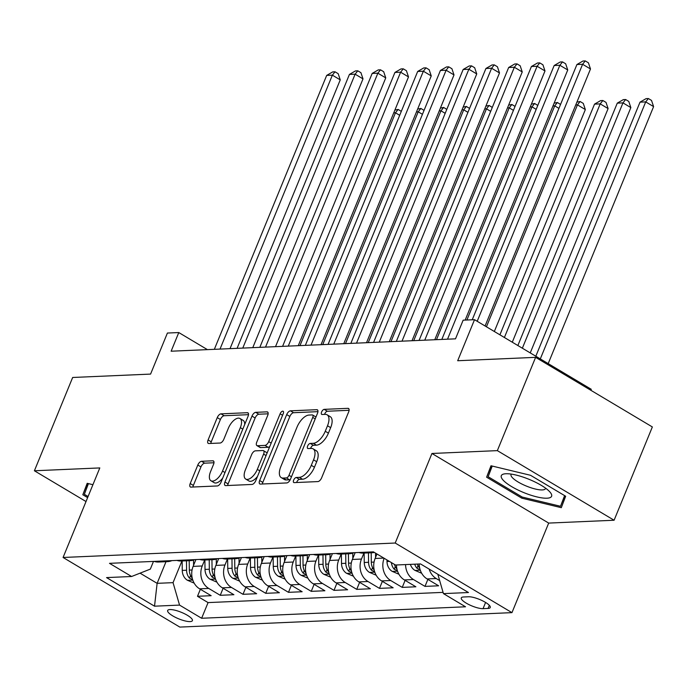 <?xml version="1.0" encoding="UTF-8"?>
<svg xmlns="http://www.w3.org/2000/svg" width="688" height="688" viewBox="0 0 688 688"><rect width="100%" height="100%" fill="white"/><g stroke="black" fill="none" stroke-linecap="round" stroke-linejoin="round"><path stroke-width="1.03" d="M293.656 480.121A2.872 1.367 -59.2 0 0 293.75 482.52A2.872 1.367 -59.2 0 0 294.172 482.615L317.89 481.583A4.102 1.961 -59.2 0 0 321.631 477.825L348.67 411.897A4.102 1.961 -59.2 0 0 348.532 408.466A4.102 1.961 -59.2 0 0 347.939 408.328L324.211 409.36A2.872 1.367 -59.2 0 0 321.597 411.992A2.872 1.367 -59.2 0 0 321.692 414.391A2.872 1.367 -59.2 0 0 322.104 414.486L325.175 414.357A13.132 6.261 -59.2 0 1 327.092 414.795A13.132 6.261 -59.2 0 1 327.514 425.769L325.261 431.264A13.132 6.261 -59.2 0 1 313.315 443.296L310.245 443.425A2.872 1.367 -59.2 0 0 307.622 446.056A2.872 1.367 -59.2 0 0 307.717 448.456A2.872 1.367 -59.2 0 0 308.138 448.55L311.208 448.421A13.132 6.261 -59.2 0 1 313.126 448.86A13.132 6.261 -59.2 0 1 313.547 459.833L311.294 465.32A13.132 6.261 -59.2 0 1 299.34 477.352L296.27 477.489A2.872 1.367 -59.2 0 0 293.656 480.121M313.126 448.86L316.282 450.743A13.132 6.261 -59.2 0 1 316.704 461.708L314.45 467.204A13.132 6.261 -59.2 0 1 302.496 479.235L299.426 479.373A2.872 1.367 -59.2 0 0 296.812 482.004A2.872 1.367 -59.2 0 0 296.631 482.512M349.1 410.297L327.368 411.243A2.872 1.367 -59.2 0 0 324.753 413.875A2.872 1.367 -59.2 0 0 324.573 414.382M327.092 414.795L330.249 416.679A13.132 6.261 -59.2 0 1 330.67 427.644L328.417 433.139A13.132 6.261 -59.2 0 1 316.463 445.17L313.393 445.308A2.872 1.367 -59.2 0 0 310.778 447.94A2.872 1.367 -59.2 0 0 310.606 448.447M190.129 621.591A13.373 3.517 -157.7 0 0 192.408 620.645A13.373 3.517 -157.7 0 0 184.487 613.73A13.373 3.517 -157.7 0 0 169.936 609.551A13.373 3.517 -157.7 0 0 167.657 610.497A13.373 3.517 -157.7 0 0 175.578 617.42A13.373 3.517 -157.7 0 0 190.129 621.591M201.541 461.287A4.102 1.961 -59.2 0 0 197.8 465.045L190.215 483.544A4.102 1.961 -59.2 0 0 190.352 486.966A4.102 1.961 -59.2 0 0 190.946 487.104L217.296 485.96A4.102 1.961 -59.2 0 0 221.029 482.202L248.076 416.274A4.102 1.961 -59.2 0 0 247.938 412.843A4.102 1.961 -59.2 0 0 247.345 412.705L220.994 413.849A4.102 1.961 -59.2 0 0 217.253 417.616L208.094 439.959A4.102 1.961 -59.2 0 0 208.223 443.382A4.102 1.961 -59.2 0 0 208.825 443.519L220.1 443.029A4.102 1.961 -59.2 0 0 223.832 439.271L228.382 428.194A10.974 5.237 -59.2 0 1 239.974 418.502A10.974 5.237 -59.2 0 1 240.327 427.669L222.525 471.074A10.974 5.237 -59.2 0 1 210.932 480.757A10.974 5.237 -59.2 0 1 210.58 471.59L213.547 464.357A4.102 1.961 -59.2 0 0 213.418 460.934A4.102 1.961 -59.2 0 0 212.816 460.797L201.541 461.287L204.697 463.162A4.102 1.961 -59.2 0 0 200.956 466.928L193.371 485.418A4.102 1.961 -59.2 0 0 192.941 487.018M497.347 450.631L431.944 453.478L548.689 523.086L614.092 520.24L497.347 450.631L535.608 357.347L457.692 360.736L474.522 319.688L463.144 320.178L455.499 338.84L171.131 351.207L178.785 332.553L167.408 333.044L150.577 374.091L72.661 377.48L34.4 470.773L86.017 501.543M431.944 453.478L395.213 543.03L63.072 557.478L99.803 467.926L34.4 470.773M259.66 480.516A4.102 1.961 -59.2 0 0 259.797 483.948A4.102 1.961 -59.2 0 0 260.391 484.085L286.741 482.942A4.102 1.961 -59.2 0 0 290.482 479.183L317.521 413.247A4.102 1.961 -59.2 0 0 317.383 409.824A4.102 1.961 -59.2 0 0 316.79 409.687L290.439 410.831A4.102 1.961 -59.2 0 0 286.698 414.589L259.66 480.516L262.816 482.4A4.102 1.961 -59.2 0 0 262.386 483.999M252.023 484.447L225.673 485.599A4.102 1.961 -59.2 0 1 225.071 485.461A4.102 1.961 -59.2 0 1 224.942 482.03L251.98 416.102A4.102 1.961 -59.2 0 1 255.712 412.344L266.987 411.854A4.102 1.961 -59.2 0 1 267.589 411.992A4.102 1.961 -59.2 0 1 267.718 415.414L256.753 442.152A4.102 1.961 -59.2 0 0 256.891 445.583A4.102 1.961 -59.2 0 0 257.484 445.721L264.966 445.394A4.102 1.961 -59.2 0 0 268.698 441.636L280.119 413.798A2.872 1.367 -59.2 0 1 283.155 411.261A2.872 1.367 -59.2 0 1 283.241 413.66L255.755 480.688A4.102 1.961 -59.2 0 1 252.023 484.447M535.608 357.347L652.353 426.947L614.092 520.24M200.371 589.272L197.49 596.29L211.147 595.696L199.623 588.833L208.731 588.438A16.718 14.018 -92.5 0 1 202.229 565.983L204.68 560.006M223.118 588.283L220.246 595.301L233.894 594.707L222.379 587.844L231.478 587.449A16.718 14.018 -92.5 0 1 224.976 564.994L227.427 559.017M245.874 587.294L242.993 594.312L256.641 593.718L245.126 586.855L254.225 586.46A16.718 14.018 -92.5 0 1 247.723 564.005L250.174 558.028M268.621 586.305L265.74 593.323L279.388 592.729L267.873 585.858L276.972 585.462A16.718 14.018 -92.5 0 1 270.479 563.016L272.93 557.039M291.368 585.316L288.487 592.334L302.144 591.74L290.62 584.869L299.727 584.473A16.718 14.018 -92.5 0 1 293.226 562.027L295.677 556.05M314.115 584.327L311.243 591.345L324.891 590.751L313.375 583.88L322.474 583.484A16.718 14.018 -92.5 0 1 315.973 561.038L318.424 555.061M336.871 583.338L333.99 590.356L347.638 589.762L336.122 582.891L345.221 582.495A16.718 14.018 -92.5 0 1 338.72 560.049L341.171 554.072M359.618 582.349L356.737 589.367L370.385 588.773L358.869 581.902L367.968 581.506A16.718 14.018 -92.5 0 1 361.475 559.06L363.926 553.075M382.365 581.36L379.484 588.378L393.14 587.784L381.616 580.913L390.724 580.517A16.718 14.018 -92.5 0 1 384.145 558.26M405.112 580.371L402.239 587.389L415.887 586.787L404.372 579.924L413.471 579.528A16.718 14.018 -92.5 0 1 405.567 564.581M427.867 579.382L424.986 586.391L438.634 585.798L427.119 578.935A16.718 14.018 -92.5 0 1 419.216 563.988M199.623 588.833A16.718 14.018 87.5 0 1 193.13 566.379L195.917 559.576M222.379 587.844A16.718 14.018 87.5 0 1 215.877 565.39L218.672 558.587M245.126 586.855A16.718 14.018 87.5 0 1 238.624 564.401L241.419 557.598M267.873 585.858A16.718 14.018 87.5 0 1 261.371 563.412L264.166 556.609M290.62 584.869A16.718 14.018 87.5 0 1 284.127 562.423L286.913 555.612M313.375 583.88A16.718 14.018 87.5 0 1 306.874 561.434L309.669 554.623M336.122 582.891A16.718 14.018 87.5 0 1 329.621 560.445L332.416 553.634M358.869 581.902A16.718 14.018 87.5 0 1 352.368 559.456L355.163 552.645M381.616 580.913A16.718 14.018 87.5 0 1 375.123 558.467L376.955 553.978M468.494 596.763L463.488 596.986A12.96 3.406 -157.7 0 0 461.278 597.898A12.96 3.406 -157.7 0 0 468.949 604.606A12.96 3.406 -157.7 0 0 483.053 608.648L488.059 608.433A12.96 3.406 -157.7 0 0 490.26 607.513A12.96 3.406 -157.7 0 0 482.589 600.813A12.96 3.406 -157.7 0 0 468.494 596.763M395.213 543.03L511.958 612.638L179.817 627.086L63.072 557.478M197.49 596.29L208.068 602.593L201.636 618.263L465.527 606.79L443.442 593.615L437.835 574.265M201.636 618.263L179.551 605.096L154.525 606.188L106.563 577.593L131.589 576.501L109.504 563.334L373.395 551.853L395.48 565.02L420.506 563.936L468.468 592.531L443.442 593.615M439.666 580.595L436.218 578.539A16.718 14.018 -92.5 0 1 429.157 569.096M424.986 586.391L413.471 579.528M402.239 587.389L390.724 580.517M379.484 588.378L367.968 581.506M356.737 589.367L345.221 582.495M333.99 590.356L322.474 583.484M311.243 591.345L299.727 584.473M288.487 592.334L276.972 585.462M265.74 593.323L254.225 586.46M242.993 594.312L231.478 587.449M220.246 595.301L208.731 588.438M208.068 602.593L443.081 592.368M166.006 561.692L157.122 583.338L173.049 582.65L181.933 560.995M590.863 390.285L591.267 389.296L474.522 319.688M548.689 523.086L511.958 612.638M207.432 349.633L178.785 332.553M140.051 573.156L157.122 583.338L154.525 606.188M153.484 561.417L150.337 569.105L131.589 576.501M374.384 552.447A16.718 14.018 -92.5 0 1 372.354 552.713A16.718 14.018 -92.5 0 1 368.011 552.086M353.89 552.705A16.718 14.018 -92.5 0 1 349.607 553.702A16.718 14.018 -92.5 0 1 345.256 553.075M358.912 552.481A16.718 14.018 87.5 0 0 363.255 553.109L372.354 552.713M396.469 564.977A16.718 14.018 87.5 0 0 404.372 579.924M331.134 553.694A16.718 14.018 -92.5 0 1 326.86 554.691A16.718 14.018 -92.5 0 1 322.509 554.064M336.157 553.47A16.718 14.018 87.5 0 0 340.508 554.098L349.607 553.702M308.387 554.683A16.718 14.018 -92.5 0 1 304.113 555.68A16.718 14.018 -92.5 0 1 299.762 555.053M313.41 554.459A16.718 14.018 87.5 0 0 317.761 555.087L326.86 554.691M285.64 555.672A16.718 14.018 -92.5 0 1 281.358 556.669A16.718 14.018 -92.5 0 1 277.015 556.05M290.663 555.457A16.718 14.018 87.5 0 0 295.014 556.076L304.113 555.68M262.893 556.661A16.718 14.018 -92.5 0 1 258.611 557.658A16.718 14.018 -92.5 0 1 254.259 557.039M267.916 556.446A16.718 14.018 87.5 0 0 272.259 557.065L281.358 556.669M240.138 557.65A16.718 14.018 -92.5 0 1 235.864 558.647A16.718 14.018 -92.5 0 1 231.512 558.028M245.16 557.435A16.718 14.018 87.5 0 0 249.512 558.054L258.611 557.658M217.391 558.639A16.718 14.018 -92.5 0 1 213.117 559.636A16.718 14.018 -92.5 0 1 208.765 559.017M222.413 558.424A16.718 14.018 87.5 0 0 226.765 559.043L235.864 558.647M194.644 559.628A16.718 14.018 -92.5 0 1 190.361 560.625A16.718 14.018 -92.5 0 1 186.018 560.006M199.666 559.413A16.718 14.018 87.5 0 0 204.018 560.032L213.117 559.636M171.897 560.617A16.718 14.018 -92.5 0 1 167.614 561.614A16.718 14.018 -92.5 0 1 163.262 560.995M176.919 560.402A16.718 14.018 87.5 0 0 181.262 561.021L190.361 560.625M154.164 561.391A16.718 14.018 87.5 0 0 158.515 562.019L167.614 561.614M173.049 582.65L179.551 605.096M490.983 465.759L486.614 477.197L521.771 498.155L561.305 507.684L565.674 496.246L530.517 475.288L490.983 465.759M92.923 484.705L87.187 483.32L82.818 494.758L87.625 497.63M522.218 497.054L521.771 498.155M491.275 465.828L486.614 477.197M87.479 483.397L82.818 494.758M317.951 411.656L293.595 412.714A4.102 1.961 -59.2 0 0 289.854 416.472L262.816 482.4M286.389 477.919A2.872 1.367 -59.2 0 0 289.003 475.288L312.739 417.418A2.872 1.367 -59.2 0 0 312.644 415.019A2.872 1.367 -59.2 0 0 312.223 414.916L308.989 415.062A13.132 6.261 -59.2 0 0 297.035 427.093L280.816 466.653A13.132 6.261 -59.2 0 0 281.237 477.618A13.132 6.261 -59.2 0 0 283.155 478.057L286.389 477.919L289.545 479.803A2.872 1.367 -59.2 0 0 290.336 479.51M315.964 417.031A2.872 1.367 -59.2 0 0 315.801 416.894L312.644 415.019M281.237 477.618L284.393 479.493A13.132 6.261 -59.2 0 0 286.311 479.94L283.155 478.057M289.545 479.803L286.311 479.94M268.157 413.815L258.869 414.219A4.102 1.961 -59.2 0 0 255.136 417.986L228.098 483.913A4.102 1.961 -59.2 0 0 227.659 485.513M256.891 445.583L260.047 447.467A4.102 1.961 -59.2 0 0 260.64 447.604L268.122 447.277A4.102 1.961 -59.2 0 0 269.791 446.46M245.375 469.895A10.974 5.237 -59.2 0 0 245.728 479.063A10.974 5.237 -59.2 0 0 257.321 469.379L263.599 454.089A4.102 1.961 -59.2 0 0 263.461 450.657A4.102 1.961 -59.2 0 0 262.868 450.52L255.386 450.846A4.102 1.961 -59.2 0 0 251.645 454.605L245.375 469.895M245.728 479.063L248.884 480.946A10.974 5.237 -59.2 0 0 257.518 476.397M267.073 453.1A4.102 1.961 -59.2 0 0 266.617 452.541L263.461 450.657M213.977 462.757L204.697 463.162M210.932 480.757L214.088 482.641A10.974 5.237 -59.2 0 0 222.714 478.091M244.704 424.496A10.974 5.237 -59.2 0 0 243.131 420.385L239.974 418.502M248.506 414.675L224.15 415.733A4.102 1.961 -59.2 0 0 220.409 419.491L211.25 441.834A4.102 1.961 -59.2 0 0 210.812 443.433M548.198 363.608L653.6 106.606L645.714 101.901L640.021 102.151L535.814 356.229M540.304 358.912L645.714 101.901L648.363 98.539L651.519 100.422L653.6 106.606M640.021 102.151L646.084 98.633L648.363 98.539M485.092 325.983L590.493 68.981L582.607 64.276L477.205 321.287M576.922 64.526L582.985 61.008L585.256 60.914L582.607 64.276L576.922 64.526L472.226 319.782M585.256 60.914L588.412 62.797L590.493 68.981M546.96 498.207A27.167 7.138 -157.7 0 0 549.893 491.946A27.167 7.138 -157.7 0 0 529.485 479.502A27.167 7.138 -157.7 0 0 505.938 473.748A27.167 7.138 -157.7 0 0 505.56 473.765A27.167 7.138 -157.7 0 0 511.932 486.777A27.167 7.138 -157.7 0 0 546.96 498.207M511.296 474.109A18.602 4.885 -157.7 0 0 511.046 474.496A18.602 4.885 -157.7 0 0 522.063 484.128A18.602 4.885 -157.7 0 0 542.299 489.933A18.602 4.885 -157.7 0 0 545.472 488.618A18.602 4.885 -157.7 0 0 545.567 488.17M564.599 495.609L560.514 506.282L522.209 497.054L488.145 476.741L492.23 466.06M564.839 495.747L560.514 506.282M88.073 496.53L84.349 494.311L88.434 483.621M421.667 573.242L414.83 570.318A11.077 9.288 -92.5 0 1 410.375 564.375M530.242 352.91L630.853 107.595L622.967 102.89L617.274 103.14L517.866 345.531M419.706 568.142A11.077 9.288 -92.5 0 1 417.427 564.065M414.701 564.186A11.077 9.288 87.5 0 0 416.971 568.262L420.144 569.759M522.355 348.205L622.967 102.89L625.616 99.528L628.772 101.411L630.853 107.595M617.274 103.14L623.337 99.622L625.616 99.528M398.92 574.231L392.083 571.307A11.077 9.288 -92.5 0 1 387 561.503L386.983 559.955M512.285 342.203L608.106 108.584L600.211 103.879L594.527 104.129L499.909 334.824M396.95 569.131A11.077 9.288 -92.5 0 1 394.499 564.435M391.395 562.586A11.077 9.288 87.5 0 0 394.224 569.251L397.397 570.748M504.399 337.498L600.211 103.879L602.86 100.517L606.016 102.4L608.106 108.584M594.527 104.129L600.59 100.62L602.86 100.517M375.571 557.366L375.519 553.118M376.173 575.22L369.327 572.304A11.077 9.288 -92.5 0 1 364.253 562.492L364.141 553.066M494.337 331.496L585.35 109.573L577.464 104.868L575.744 104.946M374.203 570.12A11.077 9.288 -92.5 0 1 371.305 562.191L371.193 552.765M368.458 552.885L368.57 562.302A11.077 9.288 87.5 0 0 371.477 570.24L374.642 571.737M486.45 326.8L577.464 104.868L580.113 101.506L583.269 103.389L585.35 109.573M576.888 102.159L580.113 101.506M352.824 558.355L352.755 553.135M353.417 576.209L346.58 573.293A11.077 9.288 -92.5 0 1 341.497 563.481L341.386 554.055M351.456 571.109A11.077 9.288 -92.5 0 1 348.549 563.18L348.438 553.754M345.711 553.874L345.823 563.3A11.077 9.288 87.5 0 0 348.721 571.229L351.895 572.726M466.885 320.023L554.717 105.866L552.997 105.935M558.931 108.377L554.717 105.866L557.366 102.495L560.548 104.447M554.141 103.148L557.366 102.495M465.165 320.092L567.746 69.97L559.86 65.265L447.518 339.184M554.167 65.515L560.23 61.997L562.509 61.903L559.86 65.265L554.167 65.515L441.825 339.433M562.509 61.903L565.665 63.786L567.746 69.97M434.764 339.743L544.999 70.959L537.104 66.254L424.763 340.173M531.42 66.504L537.483 62.995L539.762 62.892L537.104 66.254L531.42 66.504L419.078 340.422M539.762 62.892L542.909 64.775L544.999 70.959M412.009 340.732L522.244 71.948L514.357 67.243L402.016 341.162M508.673 67.493L514.736 63.984L517.006 63.881L514.357 67.243L508.673 67.493L396.331 341.411M517.006 63.881L520.162 65.764L522.244 71.948M389.262 341.721L499.497 72.937L491.61 68.241L379.269 342.151M485.926 68.482L491.989 64.973L494.259 64.87L491.61 68.241L485.926 68.482L373.584 342.4M494.259 64.87L497.415 66.753L499.497 72.937M330.068 559.344L330.008 554.124M330.67 577.198L323.833 574.282A11.077 9.288 -92.5 0 1 318.75 564.47L318.639 555.053M328.709 572.106A11.077 9.288 -92.5 0 1 325.802 564.169L325.691 554.743M322.964 554.863L323.076 564.289A11.077 9.288 87.5 0 0 325.974 572.218L329.148 573.715M436.484 339.666L531.97 106.855L530.25 106.924M536.184 109.366L531.97 106.855L534.619 103.484L537.792 105.445M531.394 104.137L534.619 103.484M366.515 342.71L476.75 73.934L468.863 69.23L356.522 343.149M463.17 69.471L469.233 65.962L471.512 65.859L468.863 69.23L463.17 69.471L350.828 343.389M471.512 65.859L474.668 67.742L476.75 73.934M307.321 560.333L307.261 555.113M307.923 578.187L301.086 575.271A11.077 9.288 -92.5 0 1 296.003 565.467L295.892 556.042M305.954 573.095A11.077 9.288 -92.5 0 1 303.055 565.158L302.944 555.732M300.209 555.852L300.329 565.278A11.077 9.288 87.5 0 0 303.227 573.207L306.401 574.704M413.729 340.655L509.215 107.844L507.495 107.913M513.437 110.355L509.215 107.844L511.863 104.473L515.045 106.434M508.638 105.126L511.863 104.473M343.768 343.699L454.003 74.923L446.116 70.219L333.766 344.138M440.423 70.46L446.486 66.951L448.765 66.848L446.116 70.219L440.423 70.46L328.081 344.378M448.765 66.848L451.921 68.731L454.003 74.923M284.574 561.331L284.514 556.102M285.176 579.176L278.33 576.26A11.077 9.288 -92.5 0 1 273.256 566.456L273.145 557.031M283.207 574.084A11.077 9.288 -92.5 0 1 280.308 566.147L280.197 556.721M277.462 556.841L277.574 566.267A11.077 9.288 87.5 0 0 280.48 574.196L283.645 575.693M390.982 341.644L486.468 108.833L484.748 108.902M490.69 111.344L486.468 108.833L489.116 105.462L492.298 107.423M485.891 106.115L489.116 105.462M321.012 344.688L431.247 75.912L423.361 71.208L311.019 345.127M417.676 71.457L423.739 67.94L426.01 67.837L423.361 71.208L417.676 71.457L305.334 345.367M426.01 67.837L429.166 69.72L431.247 75.912M261.827 562.32L261.758 557.091M262.42 580.165L255.583 577.249A11.077 9.288 -92.5 0 1 250.501 567.445L250.389 558.02M260.46 575.073A11.077 9.288 -92.5 0 1 257.553 567.136L257.441 557.71M254.715 557.83L254.827 567.256A11.077 9.288 87.5 0 0 257.725 575.194L260.898 576.682M368.235 342.633L463.721 109.822L462.001 109.899M467.935 112.333L463.721 109.822L466.369 106.451L469.551 108.412M463.144 107.104L466.369 106.451M298.265 345.677L408.5 76.901L400.614 72.197L288.272 346.116M394.929 72.446L400.992 68.929L403.263 68.826L400.614 72.197L394.929 72.446L282.587 346.365M403.263 68.826L406.419 70.709L408.5 76.901M239.071 563.309L239.011 558.08M239.673 581.162L232.836 578.238A11.077 9.288 -92.5 0 1 227.754 568.434L227.642 559.009M237.713 576.062A11.077 9.288 -92.5 0 1 234.806 568.125L234.694 558.699M231.968 558.819L232.08 568.245A11.077 9.288 87.5 0 0 234.978 576.183L238.151 577.671M345.488 343.622L440.974 110.811L439.254 110.888M445.188 113.322L440.974 110.811L443.622 107.448L446.796 109.401M440.397 108.093L443.622 107.448M275.518 346.666L385.753 77.89L377.867 73.186L265.525 347.105M372.174 73.435L378.237 69.918L380.516 69.823L377.867 73.186L372.174 73.435L259.832 347.354M380.516 69.823L383.672 71.698L385.753 77.89M216.324 564.298L216.264 559.069M216.926 582.151L210.089 579.227A11.077 9.288 -92.5 0 1 205.007 569.423L204.895 559.998M214.957 577.051A11.077 9.288 -92.5 0 1 212.059 569.114L211.947 559.688M209.221 559.808L209.333 569.234A11.077 9.288 87.5 0 0 212.231 577.172L215.404 578.668M322.741 344.611L418.218 111.8L416.498 111.877M422.441 114.32L418.218 111.8L420.867 108.437L424.049 110.39M417.642 109.082L420.867 108.437M252.771 347.655L363.006 78.879L355.12 74.175L242.778 348.094M349.427 74.424L355.49 70.907L357.769 70.812L355.12 74.175L349.427 74.424L237.085 348.343M357.769 70.812L360.925 72.687L363.006 78.879M193.577 565.287L193.517 560.058M194.179 583.14L187.334 580.216A11.077 9.288 -92.5 0 1 182.26 570.412L182.148 560.987M192.21 578.04A11.077 9.288 -92.5 0 1 189.312 570.103L189.2 560.677M186.465 560.797L186.577 570.223A11.077 9.288 87.5 0 0 189.484 578.161L192.649 579.657M299.985 345.608L395.471 112.789L393.751 112.866M399.694 115.309L395.471 112.789L398.12 109.426L401.302 111.379M394.895 110.071L398.12 109.426M230.024 348.644L340.25 79.868L332.364 75.164L220.022 349.083M326.68 75.413L332.743 71.896L335.013 71.801L332.364 75.164L326.68 75.413L214.338 349.332M335.013 71.801L338.169 73.676L340.25 79.868M193.13 566.379L202.229 565.983M215.877 565.39L224.976 564.994M238.624 564.401L247.723 564.005M261.371 563.412L270.479 563.016M284.127 562.423L293.226 562.027M306.874 561.434L315.973 561.038M329.621 560.445L338.72 560.049M352.368 559.456L361.475 559.06M375.123 558.467L383.844 558.08M427.119 578.935L436.218 578.539M489.331 605.311L488.059 608.433M485.59 602.447L483.053 608.648M302.496 479.235L299.34 477.352M314.45 467.204L311.294 465.32M316.704 461.708L313.547 459.833M313.393 445.308L310.245 443.425M316.463 445.17L313.315 443.296M328.417 433.139L325.261 431.264M330.67 427.644L327.514 425.769M327.368 411.243L324.211 409.36M348.945 408.93L347.939 408.328M299.426 479.373L296.27 477.489M289.854 416.472L286.698 414.589M293.595 412.714L290.439 410.831M317.796 410.28L316.79 409.687M291.471 476.758L289.003 475.288M315.207 418.889L312.739 417.418M228.098 483.913L224.942 482.03M255.136 417.986L251.98 416.102M258.869 414.219L255.712 412.344M267.993 412.447L266.987 411.854M260.64 447.604L257.484 445.721M268.122 447.277L264.966 445.394M271.167 443.106L268.698 441.636M282.587 415.268L280.119 413.798M259.789 470.85L257.321 469.379M266.058 455.559L263.599 454.089M213.822 461.39L212.816 460.797M224.993 472.544L222.525 471.074M242.795 429.14L240.327 427.669M211.25 441.834L208.094 439.959M220.409 419.491L217.253 417.616M224.15 415.733L220.994 413.849M248.351 413.307L247.345 412.705M193.371 485.418L190.215 483.544M200.956 466.928L197.8 465.045M415.045 570.412L420.291 570.189M418.055 565.631L416.971 568.262M392.289 571.401L397.535 571.178M387 561.503L389.408 561.399M395.308 566.62L394.224 569.251M369.542 572.39L374.788 572.167M371.305 562.191L374.057 562.07M364.253 562.492L368.57 562.302M372.552 567.609L371.477 570.24M346.795 573.379L352.041 573.156M348.549 563.18L351.31 563.059M341.497 563.481L345.823 563.3M349.805 568.598L348.721 571.229M324.048 574.377L329.294 574.145M325.802 564.169L328.554 564.048M318.75 564.47L323.076 564.289M327.058 569.587L325.974 572.218M301.292 575.366L306.538 575.134M303.055 565.158L305.807 565.037M296.003 565.467L300.329 565.278M304.311 570.576L303.227 573.207M278.545 576.355L283.791 576.123M280.308 566.147L283.06 566.026M273.256 566.456L277.574 566.267M281.555 571.565L280.48 574.196M255.798 577.344L261.044 577.112M257.553 567.136L260.313 567.015M250.501 567.445L254.827 567.256M258.808 572.554L257.725 575.194M233.051 578.333L238.297 578.101M234.806 568.125L237.558 568.004M227.754 568.434L232.08 568.245M236.061 573.543L234.978 576.183M210.296 579.322L215.542 579.09M212.059 569.114L214.811 568.993M205.007 569.423L209.333 569.234M213.314 574.532L212.231 577.172M187.549 580.311L192.795 580.079M189.312 570.103L192.064 569.982M182.26 570.412L186.577 570.223M190.559 575.521L189.484 578.161"/></g></svg>
